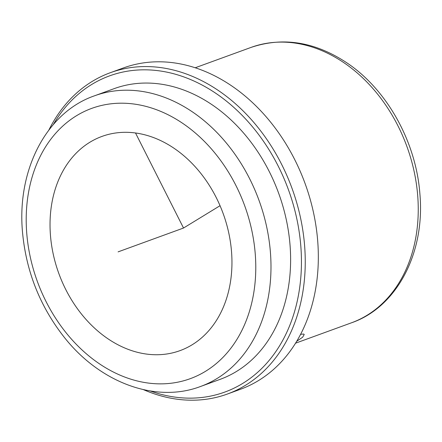 <?xml version="1.0" encoding="UTF-8"?>
<svg xmlns="http://www.w3.org/2000/svg" width="442" height="442" viewBox="0 0 442 442"><rect width="100%" height="100%" fill="white"/><g stroke="black" fill="none" stroke-linecap="round" stroke-linejoin="round"><path stroke-width="0.66" d="M300.604 334.345L303.56 334.019L304.223 334.456L302.687 337.174L296.72 341.29M231.531 251.719A113.997 87.455 70 0 1 180.032 350.628A113.997 87.455 70 0 1 50.454 235.332A113.997 87.455 70 0 1 101.953 136.423A113.997 87.455 70 0 1 231.531 251.719M48.874 130.042A170.993 131.18 70 0 1 110.24 72.737L123.329 67.969A170.993 131.18 70 0 1 317.693 240.912A170.993 131.18 70 0 1 240.442 389.275L227.359 394.043A170.993 131.18 70 0 1 143.512 389.673M110.24 72.737A170.993 131.18 70 0 1 304.61 245.68A170.993 131.18 70 0 1 227.359 394.043M53.244 124.655A168.28 129.097 70 0 1 197.828 82.858A168.28 129.097 70 0 1 300.814 246.083A168.28 129.097 70 0 1 150.319 390.982M290.04 245.106A154.706 118.688 70 0 1 220.144 379.341L200.519 386.496A154.706 118.688 70 0 0 270.41 252.26A154.706 118.688 70 0 0 94.555 95.792L114.185 88.638A154.706 118.688 70 0 1 290.04 245.106M135.517 132.998L183.524 228.028L220.033 205.707M183.524 228.028L118.091 251.874M417.701 195.629A146.567 112.439 70 0 1 351.489 322.798C396.468 307.35 425.226 253.432 419.9 193.988C416.176 142.512 387.523 90.411 347.721 63.421C315.682 41.913 283.477 36.57 251.1 47.393A146.567 112.439 70 0 1 417.701 195.629M26.741 233.188A143.849 110.356 70 0 1 129.86 103.572A143.849 110.356 70 0 1 255.244 253.868A143.849 110.356 70 0 1 152.125 383.485A143.849 110.356 70 0 1 26.741 233.188M195.176 67.781L251.1 47.393M200.519 386.496C155.562 403.552 99.809 382.551 64.156 337.152C39.918 306.278 26.017 271.112 22.465 231.663C16.846 168.872 47.206 112.036 94.555 95.792M295.56 343.185L351.489 322.798"/></g></svg>
